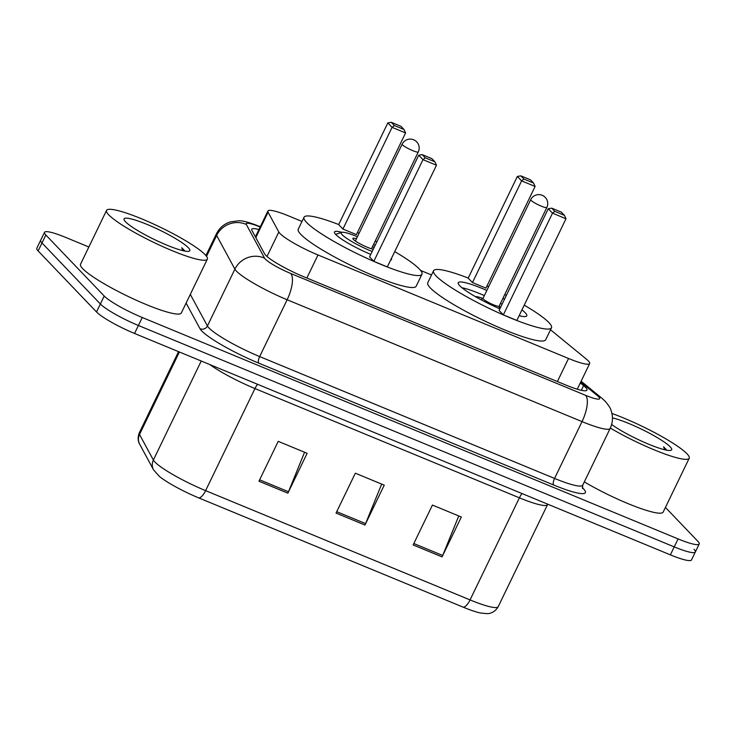<?xml version="1.0" encoding="UTF-8"?>
<svg xmlns="http://www.w3.org/2000/svg" width="736" height="736" viewBox="0 0 736 736"><rect width="100%" height="100%" fill="white"/><g stroke="black" fill="none" stroke-linecap="round" stroke-linejoin="round"><path stroke-width="1.1" d="M301.999 221.444L289.018 216.08A33.589 4.968 25.8 0 0 267.904 211.002A33.589 4.968 25.8 0 0 268.079 212.198L278.815 232.015A33.589 4.968 25.8 0 0 279.965 233.487A33.589 4.968 25.8 0 0 317.998 254.969L568.532 358.487A33.589 4.968 25.8 0 0 589.646 363.575A33.589 4.968 25.8 0 0 586.298 359.067L550.519 329.774M431.526 274.96L420.615 270.452M258.952 229.503A33.589 4.968 25.8 0 0 251.758 229.292A33.589 4.968 25.8 0 0 251.942 230.488L264.546 253.773A33.589 4.968 25.8 0 0 265.696 255.245A33.589 4.968 25.8 0 0 303.729 276.736L565.846 385.038A33.589 4.968 25.8 0 0 586.969 390.126A33.589 4.968 25.8 0 0 583.611 385.618L580.299 382.904M665.436 507.417L697.875 541.328A33.589 4.968 -154.2 0 1 699.2 543.996A33.589 4.968 -154.2 0 1 678.086 538.918L142.26 317.51A33.589 4.968 -154.2 0 1 104.227 296.028L45.834 234.986A33.589 4.968 -154.2 0 1 44.51 232.318A33.589 4.968 -154.2 0 1 65.624 237.397L88.863 247.002M694.02 549.295A33.589 4.968 -154.2 0 1 695.345 551.972L691.49 559.949A33.589 4.968 -154.2 0 1 670.376 554.861L134.55 333.463A33.589 4.968 -154.2 0 1 96.517 311.972L38.125 250.939L41.98 242.963A33.589 4.968 -154.2 0 1 40.655 240.286A33.589 4.968 -154.2 0 0 41.98 242.963L100.372 303.996L41.98 242.963L45.834 234.986M134.55 333.463L138.405 325.487A33.589 4.968 -154.2 0 1 100.372 303.996A33.589 4.968 -154.2 0 0 138.405 325.487L674.231 546.894L138.405 325.487L142.26 317.51M695.345 551.972A33.589 4.968 -154.2 0 1 674.231 546.894A33.589 4.968 -154.2 0 0 695.345 551.972L699.2 543.996M458.767 515.954L442.695 555.468A8.961 3.257 112.5 0 1 442.06 556.885L461.334 517.012L432.428 505.071L413.144 544.944L442.06 556.885M304.575 452.235L288.494 491.749A8.961 3.257 112.5 0 1 287.868 493.175L307.142 453.302L278.226 441.352L258.952 481.224L287.868 493.175M381.671 484.095L365.599 523.609A8.961 3.257 112.5 0 1 364.964 525.035L384.238 485.153L355.332 473.211L336.048 513.084L364.964 525.035M463.238 607.191A11.196 4.076 -67.5 0 0 470.056 599.914A44.786 6.615 25.8 0 0 498.208 606.685C494.316 613.373 488.428 613.704 487.122 613.658L480.442 612.996A36.726 5.428 -154.2 0 1 463.238 607.191L198.794 497.922A36.726 5.428 -154.2 0 1 159.215 476.275L153.548 469.835L139.702 444.277C139.518 443.983 136.648 439.797 139.279 432.878A44.786 6.615 25.8 0 0 139.527 434.47A11.196 10.847 151.6 0 0 139.702 444.277M38.125 250.939A33.589 4.968 -154.2 0 1 36.8 248.262L44.51 232.318M205.142 254.684A55.982 8.271 -154.2 0 1 207.35 259.136A55.982 8.271 -154.2 0 1 162.858 246.652A55.982 8.271 -154.2 0 1 108.762 214.857A55.982 8.271 -154.2 0 1 106.554 210.404A55.982 8.271 -154.2 0 1 151.046 222.888A55.982 8.271 -154.2 0 1 205.142 254.684M207.35 259.136L181.323 312.966A55.982 8.271 -154.2 0 1 136.832 300.481A55.982 8.271 -154.2 0 1 82.745 268.695A55.982 8.271 -154.2 0 1 80.528 264.242L106.554 210.404M125.525 221.784A36.506 5.4 -154.2 0 1 124.099 219.788A36.506 5.4 -154.2 0 1 150.659 225.943A36.506 5.4 -154.2 0 1 188.37 247.756A36.506 5.4 -154.2 0 1 189.097 251.206A36.506 5.4 -154.2 0 1 158.341 241.399A36.506 5.4 -154.2 0 1 125.525 221.784M184.994 251.105L181.718 247.701L182.638 250.13M184.313 250.967L181.718 247.701M370.769 254.408A31.685 4.683 -154.2 0 1 335.726 234.48A31.685 4.683 -154.2 0 1 334.475 231.96A31.685 4.683 -154.2 0 1 341.863 232.318M394.717 251.62A65.495 9.678 -154.2 0 1 419.373 269.045A65.495 9.678 -154.2 0 1 421.967 274.261A65.495 9.678 -154.2 0 1 369.904 259.661A65.495 9.678 -154.2 0 1 306.618 222.456A65.495 9.678 -154.2 0 1 304.032 217.249A65.495 9.678 -154.2 0 1 338.698 224.544M421.967 274.261L416.18 286.221A65.495 9.678 -154.2 0 1 364.127 271.621A65.495 9.678 -154.2 0 1 300.84 234.425A65.495 9.678 -154.2 0 1 298.246 229.209L304.032 217.249M425.27 157.826L434.902 161.81L431.866 158.626L422.225 154.643L425.27 157.826L422.988 159.657L418.729 155.204L369.573 256.892L373.824 261.344L387.32 266.92L436.476 165.232L422.988 159.657L373.824 261.344M357.457 232.475A65.495 9.678 -154.2 0 1 359.104 233.22M375.231 241.022A65.495 9.678 -154.2 0 1 376.841 241.84M391.396 258.492A31.685 4.683 -154.2 0 1 391.524 259.541A31.685 4.683 -154.2 0 1 390.623 260.093M394.367 125.525L404.009 129.508L400.964 126.325L391.331 122.342L394.367 125.525L392.086 127.356L387.835 122.903L338.67 224.59L342.93 229.043L356.426 234.618L405.582 132.931L392.086 127.356L342.93 229.043M404.009 129.508L405.582 132.931M387.835 122.903L391.331 122.342M434.902 161.81L436.476 165.232M418.729 155.204L422.225 154.643M372.177 251.491A25.3 3.744 -154.2 0 1 342.185 234.756A25.3 3.744 -154.2 0 1 341.679 232.364A25.3 3.744 -154.2 0 1 357.42 236.716M373.548 244.508A25.3 3.744 -154.2 0 1 375.13 245.401M373.272 249.237A12.319 1.822 -154.2 0 1 362.452 245.051A12.319 1.822 -154.2 0 1 353.363 239.384A12.319 1.822 -154.2 0 1 352.875 238.4A12.319 1.822 -154.2 0 1 356.445 238.74M372.572 246.532A12.319 1.822 -154.2 0 1 374.035 247.646M611.929 413.466A55.982 8.271 -154.2 0 1 686.992 453.79A55.982 8.271 -154.2 0 1 689.209 458.243A55.982 8.271 -154.2 0 1 660.808 452.474A55.982 8.271 -154.2 0 1 610.337 428.058M689.209 458.243L663.182 512.072A55.982 8.271 -154.2 0 1 634.782 506.313A55.982 8.271 -154.2 0 1 584.31 481.887M612.462 417.892A36.506 5.4 -154.2 0 1 644.359 430.597A36.506 5.4 -154.2 0 1 670.229 446.862A36.506 5.4 -154.2 0 1 670.956 450.312A36.506 5.4 -154.2 0 1 645.04 442.676A36.506 5.4 -154.2 0 1 611.644 424.479M666.853 450.211L663.578 446.807L664.498 449.236M666.163 450.073L663.578 446.807M524.234 305.146A65.495 9.678 -154.2 0 1 548.9 322.57A65.495 9.678 -154.2 0 1 551.485 327.778A65.495 9.678 -154.2 0 1 499.431 313.177A65.495 9.678 -154.2 0 1 436.144 275.982A65.495 9.678 -154.2 0 1 433.55 270.765A65.495 9.678 -154.2 0 1 468.216 278.061M551.485 327.778L545.707 339.747A65.495 9.678 -154.2 0 1 493.644 325.137A65.495 9.678 -154.2 0 1 430.358 287.942A65.495 9.678 -154.2 0 1 427.772 282.734L433.55 270.765M499.864 308.816A38.07 5.63 -154.2 0 1 459.752 285.734A38.07 5.63 -154.2 0 1 458.252 282.707A38.07 5.63 -154.2 0 1 486.836 290.453M502.964 298.246A38.07 5.63 -154.2 0 1 504.565 299.101M521.944 309.893A38.07 5.63 -154.2 0 1 525.283 312.809A38.07 5.63 -154.2 0 1 526.792 315.845A38.07 5.63 -154.2 0 1 519.119 315.735M554.788 211.342L564.429 215.326L561.384 212.143L551.752 208.168L554.788 211.342L552.506 213.173L548.246 208.73L499.091 310.408L503.35 314.861L516.847 320.436L566.002 218.748L552.506 213.173L503.35 314.861M486.984 285.991A65.495 9.678 -154.2 0 1 488.63 286.746M504.758 294.538A65.495 9.678 -154.2 0 1 506.368 295.366M523.894 179.041L533.536 183.025L530.49 179.851L520.849 175.867L523.894 179.041L521.612 180.881L517.353 176.428L468.197 278.107L472.457 282.56L485.944 288.135L535.1 186.456L521.612 180.881L472.457 282.56M533.536 183.025L535.1 186.456M517.353 176.428L520.849 175.867M564.429 215.326L566.002 218.748M548.246 208.73L551.752 208.168M500.636 307.225A16.79 2.484 25.8 0 0 499.164 306.314M482.88 298.439A16.79 2.484 25.8 0 0 475.465 296.663M461.996 287.776A36.947 5.465 -154.2 0 1 484.352 295.587M500.48 303.388A36.947 5.465 -154.2 0 1 502.081 304.244M519.404 315.146A36.947 5.465 -154.2 0 1 520.49 316.048M483.074 298.292A8.961 1.325 25.8 0 0 483.009 298.365A8.961 1.325 25.8 0 0 483.368 299.083A8.961 1.325 25.8 0 0 492.016 304.161A8.961 1.325 25.8 0 0 499.137 306.167L546.848 207.469A8.961 8.961 0 0 0 542.202 195.288A8.961 8.961 0 0 0 530.72 199.668A8.961 1.325 25.8 0 0 531.079 200.385A8.961 1.325 25.8 0 0 541.218 206.117A8.961 1.325 25.8 0 0 546.848 207.469M266.993 256.478L278.815 232.015M306.848 278.024L317.998 254.969M255.797 237.618L268.079 212.198M557.382 381.542L568.532 358.487M260.158 227.01A22.393 3.312 25.8 0 0 246.321 224.471L264.564 258.152A22.393 3.312 25.8 0 0 265.328 259.136A22.393 3.312 25.8 0 0 290.683 273.461L585.58 395.315A22.393 3.312 25.8 0 0 598.773 396.916A22.393 3.312 25.8 0 0 597.43 395.692L580.732 382.021M597.43 395.692A22.393 18.86 129.3 0 1 601.974 398.305L605.314 401.378C608.902 405.784 610.751 408.636 610.871 409.943C613.198 416.18 612.968 422.326 610.181 428.38A44.786 6.615 -154.2 0 1 582.029 421.608L287.132 299.754A44.786 6.615 -154.2 0 1 236.412 271.106A44.786 6.615 -154.2 0 1 234.894 269.146L207.423 325.965A44.786 6.615 25.8 0 0 208.95 327.934A44.786 6.615 25.8 0 0 259.661 356.574L554.558 478.428A44.786 6.615 25.8 0 0 582.71 485.208L582.553 488.52M582.296 487.582A50.379 7.443 -154.2 0 1 553.665 485.006L258.768 363.152A5.594 2.042 112.5 0 1 259.661 356.574L287.132 299.754A22.393 8.151 -67.5 0 0 290.683 273.461M258.768 363.152A50.379 7.443 -154.2 0 1 201.719 330.924A50.379 7.443 -154.2 0 1 199.999 328.716L186.107 303.066M104.227 296.028L96.517 311.972M678.086 538.918L670.376 554.861M264.564 258.152A22.393 21.694 151.6 0 0 234.894 269.146L216.642 235.456L206.549 256.349M246.321 224.471A22.393 21.694 151.6 0 0 216.642 235.456A44.786 6.615 -154.2 0 1 216.402 233.864L205.914 255.548M190.311 294.382L207.423 325.965A5.594 5.419 -28.4 0 1 199.999 328.716M585.58 395.315A22.393 8.151 -67.5 0 1 582.029 421.608L554.558 478.428A5.594 2.042 112.5 0 0 553.665 485.006M260.185 226.964A22.393 8.151 -67.5 0 0 259.192 226.302C249.458 222.428 242.668 220.588 238.814 220.782L230.386 221.876C224.075 223.928 219.411 227.921 216.402 233.864M581.348 390.301L583.611 385.618M521.999 493.552A11.196 4.076 -67.5 0 0 519.404 497.83L254.96 388.562A44.786 6.615 -154.2 0 1 209.788 364.55M547.768 504.206L547.556 504.602A44.786 6.615 -154.2 0 1 519.404 497.83L470.056 599.914L205.611 490.645A11.196 4.076 112.5 0 1 198.794 497.922M179.4 351.992L139.527 434.47L153.373 460.037A44.786 6.615 25.8 0 0 154.9 461.996A44.786 6.615 25.8 0 0 205.611 490.645L254.96 388.562A11.196 4.076 -67.5 0 1 257.554 384.284M153.548 469.835A11.196 10.847 151.6 0 1 153.373 460.037L201.241 361.017M365.599 523.609L336.729 511.686M288.494 491.749L259.633 479.826M442.695 555.468L413.825 543.536M412.657 150.604A8.961 1.325 25.8 0 0 418.287 151.956A8.961 8.961 0 0 0 413.65 139.776A8.961 8.961 0 0 0 402.16 144.155A8.961 1.325 25.8 0 0 402.518 144.872A8.961 1.325 25.8 0 0 412.657 150.604M255.392 236.872L267.904 211.002M577.254 389.206L589.646 363.575M610.181 428.38L582.71 485.208M260.286 226.752L259.192 226.302M601.974 398.305L581.109 381.22M498.208 606.685L547.556 504.602M139.279 432.878L178.554 351.642M341.679 232.364L335.644 234.398M371.478 248.786L418.287 151.956M355.35 240.985L402.16 144.155M499.155 306.121L499.201 308.531M483.009 298.365L530.72 199.668M483.028 298.319L481.114 299.782"/></g></svg>
